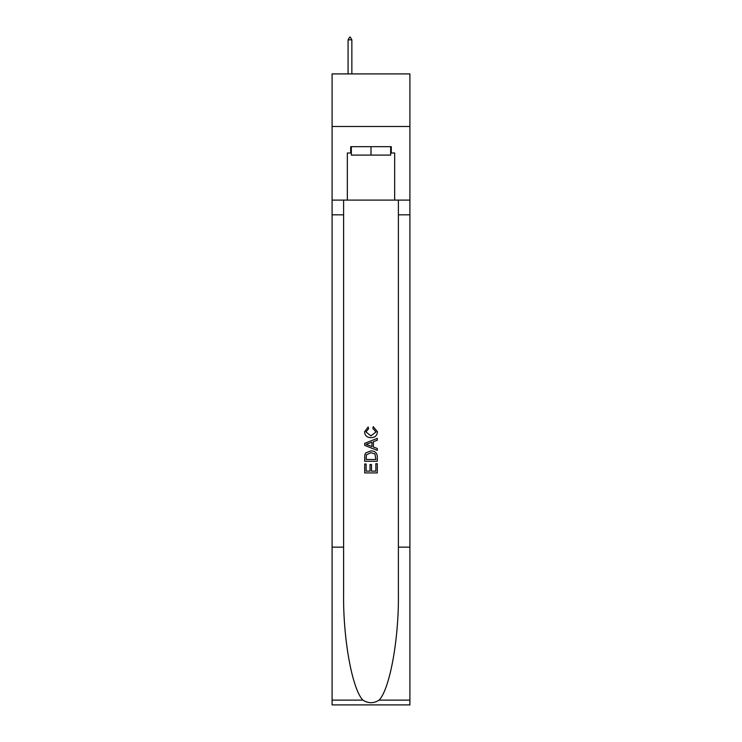 <?xml version="1.0" encoding="UTF-8"?>
<svg xmlns="http://www.w3.org/2000/svg" width="742" height="742" viewBox="0 0 742 742"><rect width="100%" height="100%" fill="white"/><g stroke="black" fill="none" stroke-linecap="round" stroke-linejoin="round"><path stroke-width="1.11" d="M409.909 126.492L409.909 73.912L332.091 73.912L332.091 126.492L409.909 126.492L409.909 200.108L394.661 200.108L394.661 152.991L391.294 152.991L391.294 146.684L350.706 146.684L350.706 152.991L351.337 152.991M390.663 146.684L390.663 155.097L351.337 155.097L351.337 146.684M371 146.684L371 155.097M375.851 463.694L375.851 471.133L371.482 471.133L375.851 471.133L375.851 463.694L377.307 463.694L377.307 472.914L364.684 472.914L364.684 464.019L364.684 472.914M370.026 464.501L370.026 471.133L366.14 471.133L370.026 471.133L370.026 464.501L371.482 464.501L371.482 471.133M365.769 452.889L364.869 454.725L365.769 452.889L370.926 450.913C374.96 450.895 377.084 452.843 377.307 456.747L377.307 461.264L364.684 461.264L364.684 456.951L364.684 461.264M373.263 426.641L372.846 428.422L373.263 426.641L377.465 431.798C377.122 435.675 374.933 437.622 370.898 437.65L370.898 437.65C367.021 437.567 364.897 435.628 364.526 431.835L368.19 426.965L368.57 428.746L365.982 431.918L370.898 435.869L376.008 431.965L372.846 428.422M379.134 700.105L409.909 700.105L409.909 704.9L332.091 704.9L332.091 547.151L343.602 547.151L343.602 594.054C343.045 638.881 352.135 688.956 362.866 700.105C368.282 703.564 373.708 703.564 379.134 700.105C389.865 688.956 398.955 638.881 398.398 594.054L398.398 200.108M364.684 443.354L364.684 445.367L377.307 450.375L364.684 445.367L364.684 443.354L377.307 438.346L364.684 443.354M398.398 547.151L409.909 547.151L409.909 200.108M332.091 547.151L332.091 126.492M343.602 200.108L343.602 547.151M409.909 700.105L409.909 547.151M332.091 200.108L347.339 200.108L347.339 152.991L350.706 152.991M347.339 200.108L394.661 200.108M390.663 152.991L391.294 152.991M377.307 438.346L377.307 440.238L373.421 441.666L373.421 447.046L377.307 448.483L377.307 450.375M368.468 445.219L371.965 446.517L371.965 442.204L366.14 444.356L368.468 445.219M371.965 442.204L371.965 446.517M364.684 456.951L364.869 454.725M374.96 453.909L375.851 459.483L374.96 453.909L370.898 452.694L366.4 454.846L366.14 459.483L375.851 459.483L366.14 459.483M364.684 464.019L366.14 464.019L366.14 471.133M351.856 39.836L350.28 37.1L349.649 37.1L348.072 39.836L351.856 39.836L351.856 73.912M348.072 39.836L348.072 73.912M398.398 214.828L409.909 214.828M343.602 214.828L332.091 214.828M332.091 700.105L362.866 700.105"/></g></svg>
